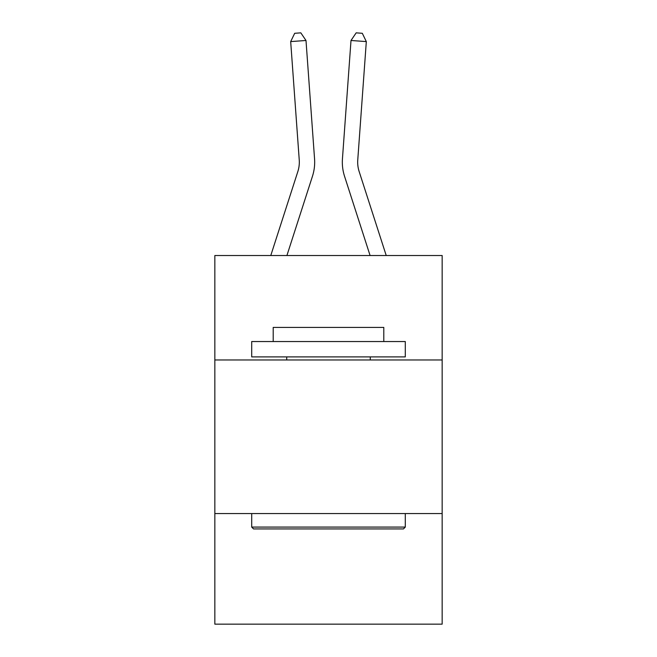 <?xml version="1.0" encoding="UTF-8"?>
<svg xmlns="http://www.w3.org/2000/svg" width="657" height="657" viewBox="0 0 657 657"><rect width="100%" height="100%" fill="white"/><g stroke="black" fill="none" stroke-linecap="round" stroke-linejoin="round"><path stroke-width="0.99" d="M442.161 359.97L442.161 255.532L214.839 255.532L214.839 359.97L442.161 359.97L442.161 624.15L214.839 624.15L214.839 359.97M442.161 513.56L214.839 513.56M270.774 255.532L297.835 171.576A30.715 30.715 0 0 0 299.239 159.93L290.681 41.588L305.998 40.488L314.555 158.822A46.08 46.08 0 0 1 312.453 176.29L286.912 255.532M386.226 255.532L359.165 171.576A30.715 30.715 0 0 1 357.761 159.93L366.319 41.588L351.002 40.488L342.445 158.822A46.08 46.08 0 0 0 344.547 176.29L370.088 255.532M253.545 528.926L251.705 527.078L405.295 527.078L403.455 528.926L253.545 528.926M405.295 341.541L405.295 356.899L251.705 356.899L251.705 341.541L405.295 341.541M273.205 341.541L273.205 327.416L383.795 327.416L383.795 341.541M405.295 513.56L405.295 527.078M251.705 513.56L251.705 527.078M370.277 356.899L370.277 359.97M286.723 356.899L286.723 359.97M359.165 171.576A30.715 30.715 0 0 1 357.761 159.93A30.715 30.715 0 0 0 359.165 171.576A30.715 30.715 0 0 1 357.761 159.93A30.715 30.715 0 0 0 359.165 171.576A30.715 30.715 0 0 1 357.761 159.93A30.715 30.715 0 0 0 359.165 171.576A30.715 30.715 0 0 1 357.761 159.93A30.715 30.715 0 0 0 359.165 171.576A30.715 30.715 0 0 1 357.761 159.93A30.715 30.715 0 0 0 359.165 171.576A30.715 30.715 0 0 1 357.761 159.93A30.715 30.715 0 0 0 359.165 171.576A30.715 30.715 0 0 1 357.761 159.93A30.715 30.715 0 0 0 359.165 171.576A30.715 30.715 0 0 1 357.761 159.93A30.715 30.715 0 0 0 359.165 171.576A30.715 30.715 0 0 1 357.761 159.93A30.715 30.715 0 0 0 359.165 171.576A30.715 30.715 0 0 1 357.761 159.93A30.715 30.715 0 0 0 359.165 171.576A30.715 30.715 0 0 1 357.761 159.93A30.715 30.715 0 0 0 359.165 171.576M351.002 40.488L342.445 158.822L351.002 40.488L342.445 158.822L351.002 40.488L342.445 158.822L351.002 40.488L342.445 158.822L351.002 40.488L342.445 158.822L351.002 40.488L342.445 158.822L351.002 40.488L342.445 158.822L351.002 40.488L342.445 158.822L351.002 40.488L342.445 158.822L351.002 40.488L342.445 158.822L351.002 40.488L342.445 158.822L351.002 40.488L356.176 32.85L362.303 33.293L366.319 41.588M297.835 171.576A30.715 30.715 0 0 0 299.239 159.93A30.715 30.715 0 0 1 297.835 171.576A30.715 30.715 0 0 0 299.239 159.93A30.715 30.715 0 0 1 297.835 171.576A30.715 30.715 0 0 0 299.239 159.93A30.715 30.715 0 0 1 297.835 171.576A30.715 30.715 0 0 0 299.239 159.93A30.715 30.715 0 0 1 297.835 171.576A30.715 30.715 0 0 0 299.239 159.93A30.715 30.715 0 0 1 297.835 171.576A30.715 30.715 0 0 0 299.239 159.93A30.715 30.715 0 0 1 297.835 171.576A30.715 30.715 0 0 0 299.239 159.93A30.715 30.715 0 0 1 297.835 171.576A30.715 30.715 0 0 0 299.239 159.93A30.715 30.715 0 0 1 297.835 171.576A30.715 30.715 0 0 0 299.239 159.93M290.681 41.588L294.697 33.293L300.824 32.85L305.998 40.488"/></g></svg>
